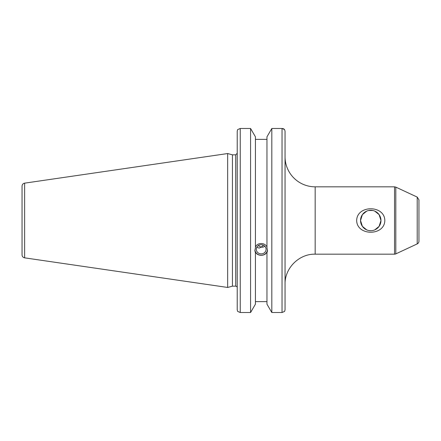 <?xml version="1.0" encoding="UTF-8"?>
<svg xmlns="http://www.w3.org/2000/svg" width="441" height="441" viewBox="0 0 441 441"><rect width="100%" height="100%" fill="white"/><g stroke="black" fill="none" stroke-linecap="round" stroke-linejoin="round"><path stroke-width="0.66" d="M417.208 243.906A3.01 3.01 0 0 0 418.95 241.177L418.95 199.823L417.208 197.094L417.208 243.906L395.809 253.884A3.01 3.01 0 0 1 394.535 254.17L394.535 186.83L395.809 187.116L395.809 253.884M380.963 220.5A10.215 10.215 0 0 0 365.644 211.652A10.215 10.215 0 0 0 365.644 229.348A10.215 10.215 0 0 0 380.963 220.5L379.117 214.646L374.751 211.101M372.832 210.5L368.67 210.5M366.747 211.101L362.381 214.646L360.534 220.5L362.381 226.354L366.747 229.899M368.67 230.5L370.749 230.715M374.751 229.899L379.111 226.36L380.963 220.517M384.833 220.5C384.552 236.122 356.945 236.122 356.664 220.5C356.945 204.878 384.552 204.878 384.833 220.5M394.535 254.17L315.166 254.17L315.166 186.83A30.126 30.126 0 0 1 285.046 156.709L285.046 131.209L284.61 129.593L282.031 128.491L271.821 128.491L282.031 128.491L282.031 312.509L284.61 311.407L285.046 309.791L285.046 131.209L284.61 129.593M285.046 297.317L285.046 309.791M256.75 247.395L259.214 248.074L261.199 247.164L263.178 247.125L264.859 246.265M256.315 249.297A4.884 4.586 0 0 1 261.199 244.711A4.884 4.586 0 0 1 266.077 249.297A4.884 4.586 0 0 1 261.199 253.889A4.884 4.586 0 0 1 256.315 249.297M263.415 245.207L261.199 247.164L258.205 245.67M254.909 249.975A6.328 5.942 180 0 0 261.199 255.245A6.328 5.942 180 0 0 267.483 249.975M282.031 312.509L271.821 312.509L271.821 128.491L266.965 136.82L266.965 247.886L267.522 250.67L266.965 252.765L266.965 251.932C265.074 256.442 257.324 256.442 255.427 251.932L255.427 252.765L254.87 250.67L255.427 247.886L255.427 136.82L250.576 128.491L250.576 312.509L240.235 312.509L240.235 128.491L237.655 129.593L237.219 131.209L237.219 309.791L237.655 311.407L240.235 312.509M255.427 247.048C257.324 242.374 265.074 242.374 266.965 247.048M255.427 252.765L255.427 304.18L250.576 312.509M266.965 139.367L255.427 139.367M235.715 286.17L232.435 286.17L232.435 154.83L235.715 154.83L235.715 286.17A1.505 1.505 0 0 1 237.219 287.681M282.08 128.491L283.122 128.645M283.563 128.811L284.125 129.13M250.576 128.491L240.235 128.491L250.576 128.491M24.63 257.847A3.01 3.01 0 0 1 22.05 254.865L22.05 186.135C22.171 184.503 23.031 183.511 24.63 183.153L227.655 153.545L227.655 287.455L24.63 257.847L24.63 183.153M266.965 252.765L266.965 304.18L271.821 312.509M255.427 301.633L266.965 301.633M417.208 197.094L395.809 187.116M315.166 186.83L394.535 186.83M315.166 254.17C299.07 253.751 284.627 268.194 285.046 284.291M235.715 154.83L237.219 153.319M232.435 154.83L227.655 153.545M232.435 286.17L227.655 287.455"/></g></svg>
